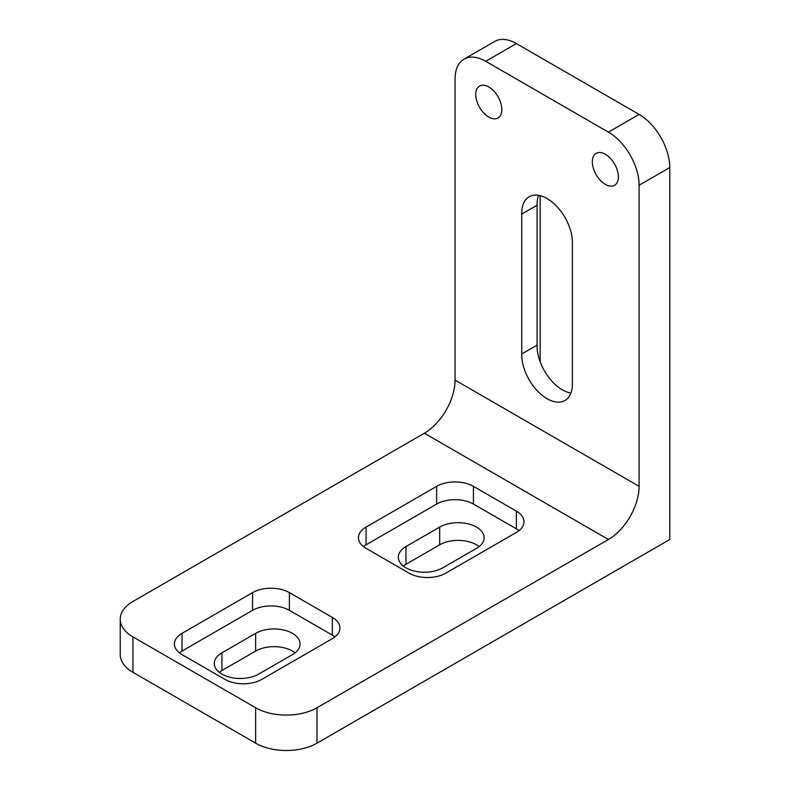 <?xml version="1.0" encoding="UTF-8"?>
<svg xmlns="http://www.w3.org/2000/svg" width="790" height="790" viewBox="0 0 790 790"><rect width="100%" height="100%" fill="white"/><g stroke="black" fill="none" stroke-linecap="round" stroke-linejoin="round"><path stroke-width="1.19" d="M295.075 652.836A26.03 15.03 0 0 0 255.644 651.069L221.901 670.552A26.03 15.03 0 0 0 219.274 672.32M221.901 652.836L255.644 633.353A26.03 15.03 180 0 1 284.005 630.094A26.03 15.03 180 0 1 300.072 643.978A26.03 15.03 180 0 1 292.448 654.614L258.705 674.087A26.03 15.03 180 0 1 230.344 677.346A26.03 15.03 180 0 1 214.278 663.462A26.03 15.03 180 0 1 221.901 652.836L221.901 670.552M479.135 546.571A26.03 15.03 0 0 0 439.694 544.804L405.951 564.287A26.03 15.03 0 0 0 403.334 566.055M405.951 546.571L439.694 527.088A26.03 15.03 180 0 1 468.065 523.829A26.03 15.03 180 0 1 484.132 537.713A26.03 15.03 180 0 1 476.508 548.349L442.765 567.822A26.03 15.03 180 0 1 414.394 571.081A26.03 15.03 180 0 1 398.328 557.197A26.03 15.03 180 0 1 405.951 546.571L405.951 564.287M132.937 672.32L132.937 636.898A43.381 25.043 180 0 1 120.228 619.192L120.228 654.614A43.381 25.043 0 0 0 132.937 672.32L255.644 743.163A43.381 25.043 0 0 0 316.997 743.163L669.772 539.491L669.772 167.559A43.381 25.043 -120 0 0 639.09 114.422L608.418 132.137A43.381 25.043 60 0 1 639.09 185.265L639.09 486.354A43.381 25.043 -60 0 1 608.418 539.491L316.997 707.741A43.381 25.043 180 0 1 255.644 707.741L255.644 743.163M363.449 546.571A26.03 15.03 180 0 1 366.076 544.804L436.633 504.069A26.03 15.03 180 0 1 473.447 504.069L516.393 528.865A26.03 15.03 180 0 1 519.01 530.633M261.776 679.4A26.03 15.03 180 0 1 224.962 679.4L182.016 654.614A26.03 15.03 180 0 1 174.393 643.978A26.03 15.03 180 0 1 182.016 633.353L252.573 592.619A26.03 15.03 180 0 1 289.387 592.619L332.333 617.415A26.03 15.03 180 0 1 339.957 628.04A26.03 15.03 180 0 1 332.333 638.666L261.776 679.4M179.389 652.836A26.03 15.03 180 0 1 182.016 651.069L252.573 610.334A26.03 15.03 180 0 1 289.387 610.334L332.333 635.13A26.03 15.03 180 0 1 334.96 636.898M445.837 573.135A26.03 15.03 180 0 1 409.022 573.135L366.076 548.349A26.03 15.03 180 0 1 358.453 537.713A26.03 15.03 180 0 1 366.076 527.088L436.633 486.354A26.03 15.03 180 0 1 473.447 486.354L516.393 511.15A26.03 15.03 180 0 1 524.017 521.775A26.03 15.03 180 0 1 516.393 532.401L445.837 573.135M521.755 214.05A35.807 20.678 60 0 1 529.162 196.759A35.807 20.678 60 0 1 557.108 206.733A35.807 20.678 60 0 1 572.375 243.271L572.375 383.19A35.807 20.678 60 0 1 564.969 400.481A35.807 20.678 60 0 1 537.022 390.507A35.807 20.678 60 0 1 521.755 353.969L521.755 214.05L537.091 205.193A35.807 20.678 60 0 1 538.553 195.318M521.755 353.969L537.091 345.112L537.091 205.193M570.913 393.065A35.807 20.678 60 0 1 537.091 345.112M540.163 195.653L540.163 361.751M120.228 619.192A43.381 25.043 180 0 1 132.937 601.476L424.358 433.226L608.418 539.491M132.937 636.898L255.644 707.741M424.358 433.226A43.381 25.043 -60 0 0 455.04 380.089L455.04 79A43.381 25.043 60 0 1 464.026 59.141A43.381 25.043 60 0 1 485.712 61.294L608.418 132.137M485.712 61.294L516.393 43.578A43.381 25.043 -120 0 0 494.698 41.436L464.026 59.141M516.393 43.578L639.09 114.422M605.347 184.386A18.437 10.645 60 0 1 593.31 168.132A18.437 10.645 60 0 1 596.134 153.359A18.437 10.645 60 0 1 614.571 164.004A18.437 10.645 60 0 1 614.571 185.294A18.437 10.645 60 0 1 605.347 184.386M488.783 117.078A18.437 10.645 60 0 1 476.735 100.834A18.437 10.645 60 0 1 479.56 86.061A18.437 10.645 60 0 1 497.996 96.706A18.437 10.645 60 0 1 497.996 117.996A18.437 10.645 60 0 1 488.783 117.078M255.644 651.069L255.644 633.353M439.694 544.804L439.694 527.088M332.333 617.415L332.333 635.13M289.387 592.619L289.387 610.334M252.573 592.619L252.573 610.334M182.016 633.353L182.016 651.069M516.393 511.15L516.393 528.865M473.447 486.354L473.447 504.069M436.633 486.354L436.633 504.069M366.076 527.088L366.076 544.804M316.997 743.163L316.997 707.741M639.09 185.265L669.772 167.559M455.04 380.089L639.09 486.354"/></g></svg>
